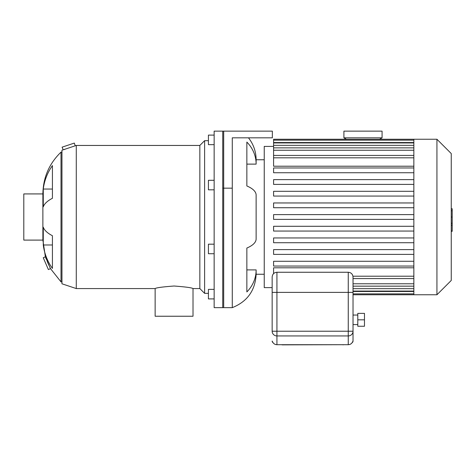 <?xml version="1.0" encoding="UTF-8"?>
<svg xmlns="http://www.w3.org/2000/svg" width="476" height="476" viewBox="0 0 476 476"><rect width="100%" height="100%" fill="white"/><g stroke="black" fill="none" stroke-linecap="round" stroke-linejoin="round"><path stroke-width="0.71" d="M214.146 244.188L208.423 244.188L208.423 253.726L214.146 253.726M214.146 180.291L208.423 180.291L208.423 189.829L214.146 189.829M214.146 135.107L208.423 135.107L208.423 144.65L214.146 144.65M214.146 289.366L208.423 289.366L208.423 298.91L214.146 298.91M264.24 274.259L256.13 274.259C255.279 290.461 247.33 301.594 232.276 307.651L232.276 137.82L272.349 137.82L272.349 131.138L214.146 131.138L214.146 307.651L223.69 307.651L223.69 131.138M43.274 189.037A57.233 53.782 0 0 1 52.425 165.583L52.425 198.29A57.233 19.575 180 0 0 43.274 206.828L43.274 189.037L52.425 189.037M43.274 244.985L43.274 227.189A57.233 19.575 0 0 0 52.425 235.727L52.425 268.44A57.233 53.782 180 0 1 43.274 244.985L52.425 244.985M48.379 269.559L43.257 257.742L45.381 256.82L50.504 268.637L48.379 269.559M46.178 258.956L45.381 256.82L42.882 240.1L23.8 240.1L23.8 193.922L42.882 193.922C43.155 177.488 49.195 163.554 61.011 152.13L61.011 281.887L50.504 268.637L49.617 266.81M48.903 265.299L48.403 264.21M48.04 263.406L47.743 262.728M47.481 262.121L47.237 261.55M75.232 145.799L76.279 145.448L76.279 288.569L61.963 283.797L61.963 150.22L75.232 145.799L74.327 143.086L62.106 147.155L63.189 149.827M64.296 149.559L64.76 149.434M76.279 288.569L155.134 288.569L155.134 316.237L193.012 316.237L193.012 288.569L199.837 288.569L204.609 293.341L208.423 293.341M155.134 288.569C156.253 287.73 162.566 286.879 174.073 286.017C185.58 286.879 191.893 287.73 193.012 288.569M76.279 145.448L199.837 145.448L199.837 288.569M199.837 145.448L204.609 140.682L204.609 293.341M42.882 193.922L42.882 240.1M256.13 274.259L256.13 269.898A35.301 32.618 180 0 1 246.854 291.937L246.854 248.044A35.301 13.512 0 0 0 256.13 238.916L256.13 195.1A35.301 13.512 180 0 0 246.854 185.973L246.854 142.08A35.301 32.618 0 0 1 256.13 164.119L256.13 159.763L264.24 159.763M256.13 164.119L246.854 164.119M256.13 269.898L246.854 269.898M222.732 131.138L222.732 307.651L232.276 307.651M273.587 273.617L273.587 267.804L413.846 267.804M273.587 146.406L264.24 146.406L264.24 287.617L272.159 287.617M413.846 166.213L273.587 166.213L273.587 140.158L413.846 140.158M413.846 261.282L273.587 261.282L273.587 266.048L413.846 266.048M413.846 237.952L273.587 237.952L273.587 242.724L413.846 242.724M413.846 249.614L273.587 249.614L273.587 254.386L413.846 254.386M413.846 226.29L273.587 226.29L273.587 231.056L413.846 231.056M413.846 219.394L273.587 219.394L273.587 214.622L413.846 214.622M273.587 140.158L273.587 139.248L413.846 139.248L413.846 294.769L353.031 294.769M413.846 167.969L273.587 167.969L273.587 172.74L413.846 172.74M413.846 191.298L273.587 191.298L273.587 196.064L413.846 196.064M413.846 179.63L273.587 179.63L273.587 184.402L413.846 184.402M413.846 202.96L273.587 202.96L273.587 207.732L413.846 207.732M413.846 139.248L436.932 139.248L436.932 294.769L413.846 294.769M436.932 139.248L451.248 153.558L451.248 280.459L436.932 294.769M451.248 208.774L452.2 208.774L452.2 225.243L451.248 225.243M452.2 223.268L451.248 223.268M452.2 225.243L452.2 230.961L451.248 230.961M452.2 230.961L452.2 231.306L451.248 231.306M272.159 292.383L272.159 277.026C272.439 274.128 274.033 272.534 276.931 272.254L276.931 292.383L353.031 292.383L353.031 277.026C352.746 274.128 351.157 272.534 348.259 272.254L348.259 331.225L276.931 331.225L276.931 292.383L272.159 292.383L272.159 331.225A4.772 4.718 0 0 0 276.931 335.943L348.259 335.943A4.772 4.718 -0 0 0 353.031 331.225L353.031 341.042L352.49 342.101M352.526 342.042L352.639 341.792C351.746 343.63 350.288 344.6 348.259 344.695L276.931 344.695C274.896 344.6 273.438 343.63 272.546 341.792L272.659 342.042M272.694 342.101L272.159 341.042A1.91 1.91 0 0 0 273.01 342.637A1.91 1.91 0 0 1 272.159 341.042A1.91 1.91 0 0 0 273.01 342.637M353.031 341.042A1.91 1.91 0 0 1 352.175 342.637A1.91 1.91 0 0 0 353.031 341.042L353.031 292.383M343.363 344.701A0.476 0.476 0 0 1 343.012 344.862A0.476 0.476 0 0 0 343.363 344.701A0.476 0.476 0 0 1 343.012 344.862A0.476 0.476 0 0 0 343.363 344.701A0.476 0.476 0 0 1 343.012 344.862A0.476 0.476 0 0 0 343.363 344.701A0.476 0.476 0 0 1 343.012 344.862A0.476 0.476 0 0 0 343.363 344.701M282.173 344.701L282.173 344.862A0.476 0.476 0 0 1 281.822 344.701A0.476 0.476 0 0 0 282.173 344.862A0.476 0.476 0 0 1 281.822 344.701A0.476 0.476 0 0 0 282.173 344.862A0.476 0.476 0 0 1 281.822 344.701A0.476 0.476 0 0 0 282.173 344.862L343.012 344.701M357.797 326.256L357.797 313.375L364.479 313.375L364.479 326.256L357.797 326.256M357.797 319.818L364.479 319.818M353.031 315.047L357.797 315.047M343.91 137.82L382.073 137.82L382.073 131.138L343.91 131.138L343.91 137.82L346.385 139.248M232.276 188.169L222.732 188.169M413.846 288.682L353.031 288.682M413.846 291.479L353.031 291.479M413.846 157.812L273.587 157.812M413.846 145.335L273.587 145.335M413.846 150.249L273.587 150.249M413.846 142.544L273.587 142.544M413.846 276.211L352.96 276.211M413.846 283.767L353.031 283.767M452.2 217.026L451.248 217.026M452.2 210.755L451.248 210.755M276.931 344.695L276.931 331.225L272.159 331.225M353.031 331.225L348.259 331.225L348.259 344.695M204.609 140.682L208.423 140.682M61.011 281.887L61.963 281.887M61.011 152.13L61.963 152.13M248.478 137.82C253.5 144.27 256.052 151.582 256.13 159.763M413.846 291.068L353.031 291.068M413.846 293.865L353.031 293.865M273.587 155.426L413.846 155.426M273.587 142.949L413.846 142.949M273.587 147.863L413.846 147.863M413.846 278.597L353.031 278.597M413.846 286.153L353.031 286.153M348.259 272.254L276.931 272.254M352.567 341.952L352.573 341.941C351.675 343.696 350.235 344.618 348.259 344.701L276.931 344.701C274.95 344.618 273.51 343.696 272.611 341.935L272.617 341.952M353.031 324.584L357.797 324.584M379.592 139.248L382.073 137.82"/></g></svg>
